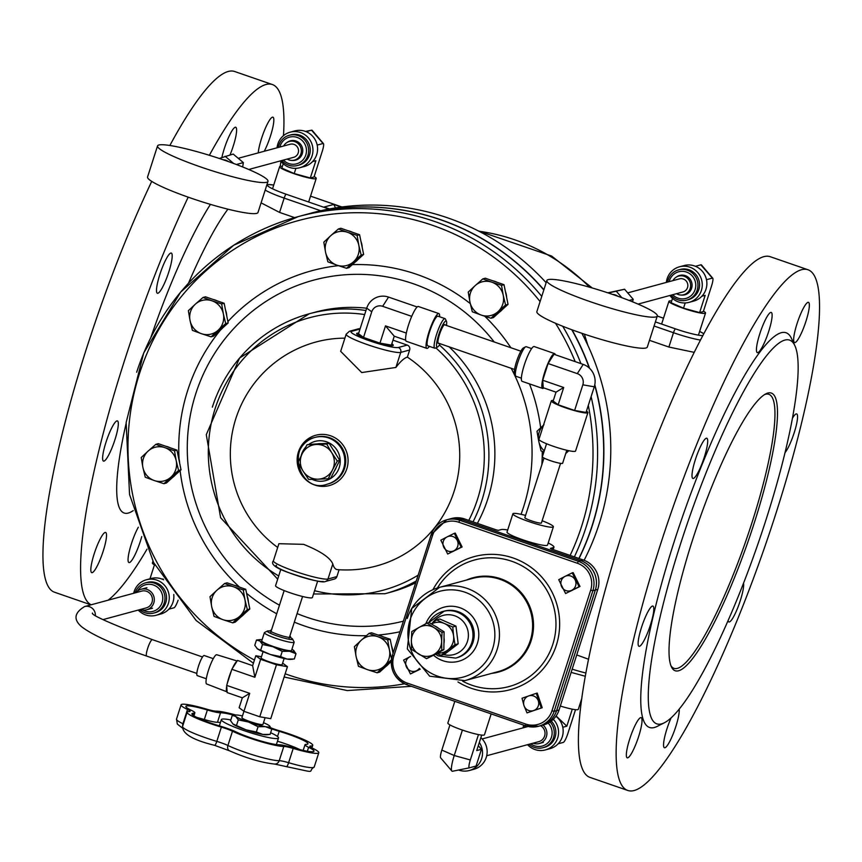 <?xml version="1.0" encoding="UTF-8"?>
<svg xmlns="http://www.w3.org/2000/svg" width="862" height="862" viewBox="0 0 862 862"><rect width="100%" height="100%" fill="white"/><g stroke="black" fill="none" stroke-linecap="round" stroke-linejoin="round"><path stroke-width="1.29" d="M317.647 581.15L312.389 597.528A19.33 2.327 -162.2 0 1 293.274 593.832A19.33 2.327 -162.2 0 1 275.571 585.707L280.829 569.329M294.632 217.623L279.579 212.418L261.089 202.861M341.32 207.063L333.734 204.434L335.577 207.893M333.734 204.434L324.004 207.074L325.039 207.43M694.158 352.342L668.88 347.041L649.474 340.328M576.732 654.958L588.595 659.258M578.898 558.468A241.662 235.897 -105.2 0 0 594.705 385.206M589.252 367.999A241.662 235.897 -105.2 0 0 571.765 329.726M543.814 289.966A241.662 235.897 -105.2 0 0 304.221 214.994L298.144 216.642A241.662 235.897 -105.2 0 0 136.681 372.233M327.506 484.099C299.254 495.057 285.117 443.596 314.867 437.443L315.804 437.196A24.168 23.586 74.8 0 1 344.897 454.349A24.168 23.586 74.8 0 1 328.444 483.851L327.506 484.099A24.168 23.586 -105.2 0 0 344.811 461.612A24.168 23.586 -105.2 0 0 328.519 437.928A24.168 23.586 -105.2 0 0 314.867 437.443A24.168 23.586 -105.2 0 0 298.726 453.003M449.145 346.847A144.999 141.54 74.8 0 1 487.881 498.742A144.999 141.54 74.8 0 1 477.376 523.363M415.7 582.787A144.999 141.54 74.8 0 1 391.003 592.086L385.023 593.713A144.999 141.54 -105.2 0 0 416.281 580.977M365.962 310.514A144.999 141.54 -105.2 0 0 309.221 313.79L315.201 312.173A144.999 141.54 74.8 0 1 366.706 308.219M349.401 331.277L346.168 334.219A28.996 3.48 17.8 0 0 370.186 345.576A28.996 3.48 17.8 0 0 400.733 352.407A3.868 3.771 -105.2 0 0 398.309 347.505A25.138 3.017 -162.2 0 1 369.679 340.856A25.138 3.017 -162.2 0 1 351.588 331.353A3.868 3.771 74.8 0 0 349.401 331.277L358.323 328.853A3.868 3.771 74.8 0 1 360.09 328.821M392.986 340.167L407.23 345.091A3.868 3.771 74.8 0 1 409.644 349.994L407.36 357.127A116.004 113.234 74.8 0 1 458.487 472.538A116.004 113.234 74.8 0 1 376.629 565.935A116.004 116.004 0 0 1 337.516 569.631A112.319 20.322 109.1 0 1 332.807 563.963L327.98 579.005A3.868 3.771 74.8 0 1 325.394 581.494C322.959 583.014 310.686 580.051 288.576 572.616C275.484 567.983 270.431 564.05 273.405 560.817A28.996 3.48 -162.2 0 0 297.433 572.174A28.996 3.48 -162.2 0 0 327.98 579.005L336.891 576.592A3.868 3.771 74.8 0 1 334.305 579.081L325.394 581.494M339.089 569.75L336.891 576.592M277.693 547.489A116.004 116.004 0 0 1 315.998 341.998A116.004 113.234 74.8 0 1 344.897 338.163M407.36 357.127A112.319 20.322 109.1 0 0 395.895 367.449L361.706 372.556L340.673 351.33L346.168 334.219M273.405 560.817L278.9 543.707L303.607 544.342C320.513 551.152 330.243 557.692 332.807 563.963M584.113 560.289A241.662 235.897 -105.2 0 0 581.872 333.303M546.152 282.693A241.662 235.897 -105.2 0 0 311.311 213.076L304.426 214.94A241.662 235.897 -105.2 0 0 304.329 214.972M587.906 345.457L584.371 334.144M807.877 269.72L770.143 256.671A275.495 49.845 109.1 0 0 632.999 500.757A275.495 49.845 109.1 0 0 590.071 777.416L627.805 790.465A275.495 49.845 109.1 0 0 634.227 790.508A275.495 49.845 109.1 0 0 770.369 530.421A275.495 49.845 109.1 0 0 807.877 269.72A275.495 49.845 109.1 0 0 670.733 513.806A275.495 49.845 109.1 0 0 627.805 790.465M108.127 600.189A275.495 49.845 109.1 0 0 147.025 549.159M280.204 166.334A275.495 49.845 109.1 0 0 280.904 161.28M283.479 135.646A275.495 49.845 109.1 0 0 272.37 84.541A275.495 49.845 109.1 0 0 209.369 155.279M188.185 197.161A275.495 49.845 109.1 0 0 91.135 604.79M258.223 152.897A21.27 3.847 -70.9 0 1 264.181 131.099A21.27 3.847 -70.9 0 1 272.446 117.167A21.27 3.847 -70.9 0 1 272.942 117.178A21.27 3.847 -70.9 0 1 272.209 129.99A21.27 3.847 -70.9 0 1 264.257 151.259M221.89 157.466A21.27 3.847 -70.9 0 1 235.218 127.253A21.27 3.847 -70.9 0 1 235.714 127.253A21.27 3.847 -70.9 0 1 230.014 154.923M170.795 253.062A21.27 3.847 -70.9 0 1 171.29 253.062A21.27 3.847 -70.9 0 1 167.982 274.418A21.27 3.847 -70.9 0 1 157.39 293.263A21.27 3.847 -70.9 0 1 160.289 273.135A21.27 3.847 -70.9 0 1 170.795 253.062M116.909 420.904A21.27 3.847 -70.9 0 1 117.404 420.904A21.27 3.847 -70.9 0 1 114.096 442.26A21.27 3.847 -70.9 0 1 103.505 461.095A21.27 3.847 -70.9 0 1 106.403 440.978A21.27 3.847 -70.9 0 1 116.909 420.904M105.132 532.457A21.27 3.847 -70.9 0 1 105.627 532.457A21.27 3.847 -70.9 0 1 102.309 553.813A21.27 3.847 -70.9 0 1 91.728 572.648A21.27 3.847 -70.9 0 1 94.615 552.531A21.27 3.847 -70.9 0 1 105.132 532.457M141.745 536.584A21.27 3.847 -70.9 0 1 128.944 562.574A21.27 3.847 -70.9 0 1 129.903 548.9A21.27 3.847 -70.9 0 1 138.319 527.232M298.403 452.011A26.054 25.429 -105.2 0 0 314.716 485.015A26.054 25.429 -105.2 0 0 346.836 468.756A26.054 25.429 -105.2 0 0 330.523 435.763A26.054 25.429 -105.2 0 0 298.403 452.011M764.605 394.548A144.999 26.237 -70.9 0 1 768.818 394.3A144.999 26.237 -70.9 0 1 746.223 539.914A144.999 26.237 -70.9 0 1 674.052 668.373A144.999 26.237 -70.9 0 1 670.884 665.572M692.434 540.302A146.928 26.582 109.1 0 0 671.412 666.854A146.928 26.582 109.1 0 0 748.356 540.646A146.928 26.582 109.1 0 0 765.812 393.869A146.928 26.582 109.1 0 0 692.434 540.302M784.84 340.081A203.001 36.721 109.1 0 0 678.771 549.471A203.001 36.721 109.1 0 0 664.408 722.744A203.001 36.721 109.1 0 0 757.946 543.965A203.001 36.721 109.1 0 0 794.829 345.587A203.001 36.721 109.1 0 0 784.84 340.081M357.083 333.249A19.223 2.306 -162.2 0 1 358.689 333.174A19.223 2.306 -162.2 0 0 356.642 333.551A19.223 2.306 -162.2 0 1 357.083 333.249M391.811 343.809A19.223 2.306 -162.2 0 1 393.244 345.306A19.223 2.306 -162.2 0 1 374.248 341.621A19.223 2.306 -162.2 0 1 356.652 333.551A19.223 2.306 -162.2 0 0 372.567 341.083A19.223 2.306 -162.2 0 0 392.813 345.608A19.223 2.306 -162.2 0 0 393.255 345.306A19.223 2.306 -162.2 0 0 391.811 343.809M807.953 302.357A21.27 3.847 -70.9 0 1 808.448 302.357A21.27 3.847 -70.9 0 1 805.14 323.713A21.27 3.847 -70.9 0 1 794.548 342.559A21.27 3.847 -70.9 0 1 797.447 322.431A21.27 3.847 -70.9 0 1 807.953 302.357M770.736 312.432A21.27 3.847 -70.9 0 1 771.231 312.432A21.27 3.847 -70.9 0 1 767.913 333.788A21.27 3.847 -70.9 0 1 757.332 352.633A21.27 3.847 -70.9 0 1 760.219 332.506A21.27 3.847 -70.9 0 1 770.736 312.432M706.312 438.241A21.27 3.847 -70.9 0 1 706.808 438.241A21.27 3.847 -70.9 0 1 703.489 459.597A21.27 3.847 -70.9 0 1 692.908 478.442A21.27 3.847 -70.9 0 1 695.796 458.315A21.27 3.847 -70.9 0 1 706.312 438.241M652.426 606.083A21.27 3.847 -70.9 0 1 652.922 606.083A21.27 3.847 -70.9 0 1 649.603 627.439A21.27 3.847 -70.9 0 1 639.011 646.284A21.27 3.847 -70.9 0 1 641.91 626.157A21.27 3.847 -70.9 0 1 652.426 606.083M640.638 717.637A21.27 3.847 -70.9 0 1 641.134 717.637A21.27 3.847 -70.9 0 1 637.815 738.993A21.27 3.847 -70.9 0 1 627.234 757.838A21.27 3.847 -70.9 0 1 630.133 737.71A21.27 3.847 -70.9 0 1 640.638 717.637M679.181 709.211A21.27 3.847 -70.9 0 1 673.772 732.398A21.27 3.847 -70.9 0 1 664.451 747.753A21.27 3.847 -70.9 0 1 671.089 717.927M743.561 583.143A21.27 3.847 -70.9 0 1 738.325 606.255A21.27 3.847 -70.9 0 1 728.875 621.944A21.27 3.847 -70.9 0 1 728.099 620.618M792.361 418.372A21.27 3.847 -70.9 0 1 796.165 413.911A21.27 3.847 -70.9 0 1 796.66 413.911A21.27 3.847 -70.9 0 1 794.775 430.871A21.27 3.847 -70.9 0 1 784.959 452.744M794.829 345.587L791.478 338.4A208.798 37.777 109.1 0 0 781.209 332.732A208.798 37.777 109.1 0 0 672.112 548.113A208.798 37.777 109.1 0 0 657.329 726.332L664.408 722.744M272.37 84.541L234.626 71.492A275.495 49.845 109.1 0 0 169.857 145.495M151.734 181.386A275.495 49.845 109.1 0 0 59.575 444.577A275.495 49.845 109.1 0 0 54.554 592.237L90.984 604.833M579.048 558.522A241.662 235.897 -105.2 0 0 594.791 384.754M589.586 368.311A241.662 235.897 -105.2 0 0 572.066 329.834M543.879 289.751A241.662 235.897 -105.2 0 0 304.426 214.94M548.189 542.995A28.037 3.373 -162.2 0 1 553.964 547.154A28.037 3.373 -162.2 0 1 553.329 547.585L550.387 548.404L551.82 549.105L583.262 559.977A23.199 22.649 74.8 0 1 597.786 589.371L559.061 709.976A23.199 22.649 74.8 0 1 543.566 724.92L541.131 725.578A23.199 22.649 74.8 0 1 541.11 725.578A23.199 22.649 74.8 0 0 556.636 710.633L559.061 709.976M525.734 724.058L407.133 683.049L406.907 684.762L525.508 725.782L538.664 726.246A23.199 22.649 -105.2 0 0 554.158 711.312L551.96 710.794A21.27 20.763 74.8 0 1 525.734 724.058L525.551 725.782A23.199 22.649 -105.2 0 0 538.664 726.246L541.088 725.588A23.199 22.649 -105.2 0 0 556.593 710.654L595.319 590.039A23.199 22.649 -105.2 0 0 580.794 560.656L462.194 519.635A23.199 22.649 -105.2 0 0 449.08 519.172A23.199 22.649 74.8 0 1 449.124 519.161L451.559 518.504A23.199 22.649 74.8 0 1 464.661 518.967L496.113 529.839L498.311 530.356L501.21 529.57A28.037 3.373 -162.2 0 1 507.696 529.99M449.124 519.161A23.199 22.649 74.8 0 1 462.226 519.624L580.837 560.645A23.199 22.649 74.8 0 1 595.362 590.028L556.636 710.633M438.887 343.302A10.021 1.81 -70.9 0 1 438.327 343.475A10.021 1.81 -70.9 0 1 439.501 334.575A10.021 1.81 -70.9 0 1 444.878 324.543A10.021 1.81 -70.9 0 1 445.212 325.028M446.473 321.332L445.406 319.048A15.656 2.834 109.1 0 0 445.007 318.628A15.656 2.834 109.1 0 0 437.206 332.495A15.656 2.834 109.1 0 0 434.771 348.216A15.656 2.834 109.1 0 0 435.138 348.216A15.656 2.834 109.1 0 0 435.353 348.129L437.594 346.987A13.814 2.5 -70.9 0 1 437.411 347.063A13.814 2.5 -70.9 0 1 439.383 332.786A13.814 2.5 -70.9 0 1 446.473 321.332A13.814 2.5 -70.9 0 1 446.441 325.459M440.126 343.733A13.814 2.5 -70.9 0 1 437.594 346.987M434.771 348.216L427.724 345.77A15.656 2.834 -70.9 0 1 430.16 330.049A15.656 2.834 -70.9 0 1 437.95 316.182L445.007 318.628M429.384 346.341A18.414 3.329 -70.9 0 1 426.819 348.377L406.368 341.309A18.414 3.329 -70.9 0 1 409.234 322.819A18.414 3.329 -70.9 0 1 418.404 306.506L438.855 313.574A18.414 3.329 -70.9 0 1 439.609 316.763M426.819 348.377A18.414 3.329 -70.9 0 1 429.685 329.887A18.414 3.329 -70.9 0 1 438.855 313.574M405.7 340.178L394.246 336.212L391.391 345.112L379.959 343.141L363.516 337.451L358.506 333.745L366.727 308.122A17.693 17.272 74.8 0 1 388.546 297.088L417.176 306.98M363.516 337.451L371.737 311.828A8.846 8.631 74.8 0 1 382.653 306.312L388.546 297.088M394.246 336.212L385.497 325.879L406.336 333.088M411.724 316.365L382.653 306.312M379.959 343.141L385.497 325.879M525.163 725.664A15.656 15.279 -105.2 0 0 524.441 727.496M528.988 744.294A15.656 15.279 -105.2 0 0 543.06 747.688A15.656 15.279 -105.2 0 0 550.075 721.957M548.178 723.089A13.814 13.48 74.8 0 1 530.755 743.82M526.208 727.022A13.814 13.48 74.8 0 1 526.617 726.127M551.26 721.106A15.656 15.279 74.8 0 1 544.655 747.257L543.06 747.688M555.915 716.279A18.414 17.973 74.8 0 1 549.988 748.669L545.377 749.918A18.414 17.973 74.8 0 1 527.544 744.682M522.997 727.894A18.414 17.973 74.8 0 1 523.816 725.19M553.307 719.328A18.414 17.973 74.8 0 1 545.377 749.918M575.514 709.685L567.853 733.54A8.846 1.605 -70.9 0 1 563.317 742.397L558.156 743.798M556.13 715.977L566.83 726.181L562.778 727.28M572.293 709.178L566.83 726.181M560.332 706.021A19.223 2.306 17.8 0 0 578.283 709.372L581.872 698.209M139.676 609.671A15.656 15.279 -105.2 0 0 164.965 598.497A15.656 15.279 -105.2 0 0 135.129 592.873M137.597 591.009A13.814 13.48 74.8 0 1 153.468 585.007A13.814 13.48 74.8 0 1 161.668 603.712A13.814 13.48 74.8 0 1 142.747 610.048M145.581 582.841L147.165 582.421A15.656 15.279 74.8 0 1 166.56 598.066A15.656 15.279 74.8 0 1 155.343 612.634L153.759 613.065M133.696 593.271A18.414 17.973 74.8 0 1 146.443 579.749L151.055 578.499A18.414 17.973 74.8 0 1 163.629 579.781M173.768 594.478A18.414 17.973 74.8 0 1 160.677 614.046L156.065 615.296A18.414 17.973 74.8 0 1 138.243 610.059M146.443 579.749A18.414 17.973 74.8 0 1 168.607 592.83A18.414 17.973 74.8 0 1 156.065 615.296M178.132 600.167A8.846 1.605 -70.9 0 1 174.016 607.775L168.855 609.175M162.422 579.232L163.155 579.038M162.207 579.145L163.112 578.973M154.449 564.869L149.988 578.79M152.93 561.27L152.38 562.994A19.223 2.306 17.8 0 0 155.009 565.17M676.422 277.025A10.021 9.784 74.8 0 1 691.723 282.564A10.021 9.784 74.8 0 1 681.303 295.052M671.142 295.149A15.656 15.279 -105.2 0 0 697.412 281.023A15.656 15.279 -105.2 0 0 667.597 282.079M669.171 281.658A13.814 13.48 74.8 0 1 685.829 271.853A13.814 13.48 74.8 0 1 695.214 289.233A13.814 13.48 74.8 0 1 672.705 294.718M678.577 269.903L680.172 269.472A15.656 15.279 74.8 0 1 699.007 280.592A15.656 15.279 74.8 0 1 688.35 299.685L686.755 300.116M666.348 282.424A18.414 17.973 74.8 0 1 679.45 266.811L684.051 265.561A18.414 17.973 74.8 0 1 705.989 289.255A18.414 17.973 74.8 0 1 693.684 301.107L689.072 302.357A18.414 17.973 74.8 0 1 669.893 295.483M679.45 266.811A18.414 17.973 74.8 0 1 701.377 290.505A18.414 17.973 74.8 0 1 689.072 302.357M701.528 265.033A17.693 3.2 109.1 0 0 700.881 264.806A17.693 3.2 109.1 0 0 700.828 264.828L712.378 278.114A8.846 1.605 109.1 0 1 712.734 278.21L701.528 265.033M701.851 296.226L705.159 295.332L699.621 312.594L703.327 311.591L711.549 285.968A8.846 1.605 109.1 0 0 712.734 278.21M695.418 266.293L700.881 264.806M706.474 279.708L712.378 278.114M699.621 312.594L683.523 308.176L671.132 302.745L672.532 298.392M683.523 308.176L685.204 302.95M703.457 311.171A19.223 2.306 -162.2 0 1 705.536 313.046A19.223 2.306 -162.2 0 1 683.2 308.262A19.223 2.306 -162.2 0 1 668.934 301.291A19.223 2.306 -162.2 0 1 671.703 300.978M287.121 142.402A10.021 9.784 74.8 0 1 302.422 147.941A10.021 9.784 74.8 0 1 292.002 160.429M281.831 160.526A15.656 15.279 -105.2 0 0 308.111 146.4A15.656 15.279 -105.2 0 0 278.297 147.456M279.87 147.036A13.814 13.48 74.8 0 1 296.528 137.23A13.814 13.48 74.8 0 1 305.913 154.61A13.814 13.48 74.8 0 1 283.404 160.095M289.276 135.28L290.86 134.849A15.656 15.279 74.8 0 1 309.706 145.969A15.656 15.279 74.8 0 1 299.049 165.062L297.455 165.493M277.047 147.801A18.414 17.973 74.8 0 1 290.138 132.188L294.75 130.938A18.414 17.973 74.8 0 1 316.688 154.632A18.414 17.973 74.8 0 1 304.383 166.485L299.771 167.734A18.414 17.973 74.8 0 1 280.592 160.86M290.138 132.188A18.414 17.973 74.8 0 1 312.076 155.882A18.414 17.973 74.8 0 1 299.771 167.734M312.227 130.41A17.693 3.2 109.1 0 0 311.581 130.194A17.693 3.2 109.1 0 0 311.527 130.205L323.078 143.491A8.846 1.605 109.1 0 1 323.433 143.598L312.227 130.41M312.55 161.614L315.858 160.709L310.32 177.971L314.027 176.969L322.248 151.346A8.846 1.605 109.1 0 0 323.433 143.598M306.118 131.671L311.527 130.205L305.504 131.423M317.173 145.085L323.078 143.491M310.32 177.971L294.222 173.553L281.831 168.122L283.232 163.769M294.222 173.553L295.892 168.327M314.156 176.548A19.223 2.306 -162.2 0 1 316.225 178.423A19.223 2.306 -162.2 0 1 293.899 173.639A19.223 2.306 -162.2 0 1 279.622 166.668A19.223 2.306 -162.2 0 1 282.402 166.355M255.82 655.745L252.641 665.658L254.872 677.273L260.636 659.311L255.82 655.745L261.477 656.725M282.628 663.115L287.445 666.682L276.454 664.785L260.636 659.311M284.115 658.482L282.154 664.591A11.044 1.325 -162.2 0 1 269.321 661.844A11.044 1.325 -162.2 0 1 261.111 657.835L263.082 651.726M226.674 685.387L249.711 693.35L242.319 697.821L227.18 692.585L226.674 685.387L231.835 669.3L237.503 660.432L252.641 665.658M231.835 669.3L254.872 677.273M227.18 683.814A16.249 2.942 -70.9 0 1 231.328 670.873M232.384 668.438A16.249 2.942 -70.9 0 1 236.953 661.294M227.126 691.884A16.249 2.942 -70.9 0 1 227.018 691.852A16.249 2.942 -70.9 0 1 226.728 686.087M227.018 691.852L206.643 683.986A15.473 2.801 -70.9 0 1 208.776 669.311A15.473 2.801 -70.9 0 1 216.405 654.754A15.473 2.801 -70.9 0 1 216.75 654.743L237.136 660.992M287.445 666.682L270.754 718.671L259.764 716.775L243.946 711.301L249.711 693.35M259.764 716.775L276.454 664.785M265.108 717.69L262.964 724.382A11.044 1.325 -162.2 0 1 250.12 721.623A11.044 1.325 -162.2 0 1 241.92 717.626L243.946 711.301L239.13 707.734L242.319 697.821M242.459 715.934A18.414 2.209 17.8 0 0 239.55 715.352A18.414 2.209 17.8 0 0 235.682 715.018A18.414 2.209 17.8 0 0 235.682 716.397L232.277 715.417L230.574 720.707L233.182 724.199A18.414 2.209 -162.2 0 1 232.826 723.908A18.414 2.209 -162.2 0 1 232.805 723.886L246.079 729.845A18.414 2.209 -162.2 0 1 233.182 724.199M246.079 729.845L256.359 732L262.824 734.446A18.414 2.209 -162.2 0 1 246.079 729.845M268.772 734.553L266.692 734.78A18.414 2.209 -162.2 0 1 262.824 734.446L270.108 734.381L271.799 729.09L265.334 726.644A18.414 2.209 17.8 0 0 269.547 725.89A18.414 2.209 17.8 0 0 269.192 725.599A18.414 2.209 17.8 0 0 263.503 722.69M232.277 715.417L235.682 715.018M269.192 725.599L271.799 729.09M265.334 726.644L258.061 726.72L248.579 722.044A18.414 2.209 17.8 0 0 265.334 726.644M248.579 722.044L238.289 719.878L235.682 716.397A18.414 2.209 17.8 0 0 248.579 722.044M256.359 732L258.061 726.72M236.597 725.168L238.289 719.878M290.128 637.427A13.275 1.595 -162.2 0 1 292.584 639.065A13.275 1.595 -162.2 0 1 292.315 639.485A13.275 1.595 -162.2 0 1 277.586 636.102A13.275 1.595 -162.2 0 1 267.489 631.006A13.275 1.595 -162.2 0 1 270.452 631.113M267.489 631.006L264.537 632.503A15.656 1.886 17.8 0 0 264.354 632.686A15.656 1.886 17.8 0 0 277.327 638.817A15.656 1.886 17.8 0 0 293.802 642.502A15.656 1.886 17.8 0 0 294.157 642.255A15.656 1.886 17.8 0 0 294.125 642.007L292.584 639.065M294.157 642.255L291.55 650.401A15.656 1.886 -162.2 0 1 291.194 650.648A15.656 1.886 -162.2 0 1 274.709 646.963A15.656 1.886 -162.2 0 1 261.736 640.832L264.354 632.686M293.392 650.217L296 653.708L289.535 651.263A18.414 2.209 17.8 0 0 293.748 650.508A18.414 2.209 17.8 0 0 293.392 650.217A18.414 2.209 17.8 0 0 291.906 649.291M282.262 651.338L272.78 646.662A18.414 2.209 17.8 0 0 289.535 651.263L282.262 651.338L280.559 656.618L287.035 659.064L294.308 658.999L296 653.708M272.78 646.662L262.501 644.507L259.893 641.016A18.414 2.209 17.8 0 0 272.78 646.662M259.893 641.016L256.477 640.035L259.882 639.636A18.414 2.209 17.8 0 0 259.893 641.016M262.091 639.723A18.414 2.209 17.8 0 0 259.882 639.636M292.983 659.171L290.893 659.398A18.414 2.209 -162.2 0 1 287.035 659.064A18.414 2.209 -162.2 0 1 270.28 654.463A18.414 2.209 -162.2 0 1 257.382 648.817A18.414 2.209 -162.2 0 1 257.027 648.526A18.414 2.209 -162.2 0 1 257.016 648.504M256.477 640.035L254.775 645.326L257.382 648.817L270.28 654.463L280.559 656.618M262.501 644.507L260.798 649.786M271.552 629.863L270.269 630.51A10.764 1.293 17.8 0 0 278.448 634.637A10.764 1.293 17.8 0 0 290.408 637.384A10.764 1.293 17.8 0 0 290.623 637.04L289.955 635.768M140.431 609.466A10.635 10.376 -105.2 0 0 153.932 596.795A10.635 10.376 -105.2 0 0 135.884 592.679M102.998 619.606L146.195 607.915A8.695 8.491 -105.2 0 0 150.063 593.584A8.695 8.491 -105.2 0 0 141.637 591.116L84.605 606.557A8.695 8.491 -105.2 0 1 95.38 615.296M197.495 675.625A10.635 1.929 -70.9 0 1 197.247 675.625A10.635 1.929 -70.9 0 1 198.896 664.947A10.635 1.929 -70.9 0 1 204.197 655.519L213.27 658.654M223.258 159.793A9.665 9.439 74.8 0 1 228.441 161.593M267.985 181.386L258.007 212.451A58.002 6.971 -162.2 0 1 200.652 201.352A58.002 6.971 -162.2 0 1 147.564 176.99L157.53 145.926A58.002 6.971 -162.2 0 1 158.845 145.01A58.002 6.971 -162.2 0 1 219.929 158.673A58.002 6.971 -162.2 0 1 267.985 181.386A58.002 6.971 -162.2 0 1 210.63 170.288A58.002 6.971 -162.2 0 1 157.53 145.926M283.641 146.012A9.665 9.439 74.8 0 1 301.021 148.318A9.665 9.439 74.8 0 1 287.175 159.071M238.235 158.306L290.149 144.245A6.767 6.605 74.8 0 1 298.295 149.051A6.767 6.605 74.8 0 1 293.683 157.315L248.752 169.48M289.384 141.454L292.433 140.625A9.665 9.439 74.8 0 1 292.994 140.495M298.036 159.114A9.665 9.439 74.8 0 1 297.476 159.287L294.438 160.116M242.675 166.959L243.353 162.606L233.182 154.061L219.282 158.457M233.71 163.511L225.068 156.259M243.353 162.606L236.36 164.502M612.559 294.416A9.665 9.439 74.8 0 1 617.742 296.216M663.503 318.186L657.275 316.031L647.308 347.074A58.002 6.971 -162.2 0 1 589.953 335.975A58.002 6.971 -162.2 0 1 536.864 311.613L546.842 280.549A58.002 6.971 -162.2 0 1 548.146 279.633A58.002 6.971 -162.2 0 1 609.24 293.295A58.002 6.971 -162.2 0 1 657.286 316.009A58.002 6.971 -162.2 0 1 599.93 304.911A58.002 6.971 -162.2 0 1 546.842 280.549M672.942 280.635A9.665 9.439 74.8 0 1 690.322 282.941A9.665 9.439 74.8 0 1 676.487 293.694M627.708 292.886L679.45 278.868A6.767 6.605 74.8 0 1 687.596 283.673A6.767 6.605 74.8 0 1 682.984 291.938L638.052 304.103M678.696 276.077L681.734 275.247A9.665 9.439 74.8 0 1 682.295 275.118M687.348 293.737A9.665 9.439 74.8 0 1 686.788 293.91L683.749 294.739M632.46 301.775L633.258 299.34L629.141 300.461M633.258 299.34L624.562 289.233L607.807 292.821M624.562 289.233L608.389 293.015M621.858 297.702L616.459 291.421M196.892 717.464A26.388 3.168 -162.2 0 1 204.316 719.511A17.596 2.112 17.8 0 0 217.472 722.291A26.388 3.168 -162.2 0 1 220.435 722.507M271.681 728.853A17.596 2.112 17.8 0 0 279.191 731.31A26.388 3.168 -162.2 0 1 307.95 743.82A26.388 3.168 -162.2 0 1 306.193 744.369A17.596 2.112 17.8 0 0 305.008 744.725A17.596 2.112 17.8 0 0 308.607 747.322A26.388 3.168 -162.2 0 1 314.005 751.222A26.388 3.168 -162.2 0 1 292.509 747.591A17.596 2.112 17.8 0 0 279.353 744.811A26.388 3.168 -162.2 0 1 236.253 732.021A17.596 2.112 17.8 0 0 220.672 726.278A26.388 3.168 -162.2 0 1 191.924 713.779A26.388 3.168 -162.2 0 1 193.681 713.23A17.596 2.112 17.8 0 0 194.855 712.863A17.596 2.112 17.8 0 0 191.267 710.266A26.388 3.168 -162.2 0 1 185.869 706.377A26.388 3.168 -162.2 0 1 207.365 710.008A17.596 2.112 17.8 0 0 220.521 712.788A26.388 3.168 -162.2 0 1 233.958 715.201M277.478 741.212A26.388 3.168 -162.2 0 1 299.922 749.628M230.822 719.942A30.019 3.61 17.8 0 0 221.362 719.619A30.019 3.61 17.8 0 0 231.264 725.761A30.019 3.61 17.8 0 0 261.348 735.868A30.019 3.61 17.8 0 0 278.512 737.969A30.019 3.61 17.8 0 0 270.636 732.722M271.218 728.002A12.564 1.508 17.8 0 0 278.501 730.47A31.42 3.771 -162.2 0 1 312.734 745.361A31.42 3.771 -162.2 0 1 310.643 746.007A12.564 1.508 17.8 0 0 309.803 746.266A12.564 1.508 17.8 0 0 312.367 748.119A31.42 3.771 -162.2 0 1 318.789 752.752A31.42 3.771 -162.2 0 1 293.199 748.431A12.564 1.508 17.8 0 0 283.803 746.449A31.42 3.771 -162.2 0 1 232.492 731.224A12.564 1.508 17.8 0 0 221.372 727.129A31.42 3.771 -162.2 0 1 187.129 712.238A31.42 3.771 -162.2 0 1 189.231 711.592A12.564 1.508 17.8 0 0 190.071 711.333A12.564 1.508 17.8 0 0 187.507 709.48A31.42 3.771 -162.2 0 1 181.085 704.836A31.42 3.771 -162.2 0 1 206.675 709.157A12.564 1.508 17.8 0 0 216.071 711.15A31.42 3.771 -162.2 0 1 235.735 715.007M458.595 770.014A18.414 17.973 -105.2 0 0 479.326 742.451M478.475 734.575L470.329 759.95A8.846 1.605 109.1 0 0 469.467 767.816A8.846 1.605 109.1 0 0 469.499 767.805L476.083 766.016L481.449 749.293L478.291 745.673M469.337 770.509L473.949 769.26A18.414 17.973 -105.2 0 0 480.867 737.678M462.398 730.082L454.231 755.521A17.693 3.2 109.1 0 0 451.871 771.037A17.693 3.2 109.1 0 0 452.518 771.253A17.693 3.2 109.1 0 0 452.572 771.242L469.434 767.816M449.942 724.888L441.84 750.091A8.846 1.605 109.1 0 0 440.665 757.849L451.871 771.037M481.449 749.293L476.718 750.576L481.696 735.092M454.824 701.334L447.863 723.024A19.223 2.306 17.8 0 0 465.458 731.095A19.223 2.306 17.8 0 0 484.466 734.769L491.168 713.908M533.018 743.206A10.635 10.376 -105.2 0 0 543.028 725.061M486.707 755.748L538.782 741.643A8.695 8.491 -105.2 0 0 540.646 725.707M521.391 378.159L515.993 376.295A15.656 2.834 -70.9 0 1 515.595 375.875A15.656 2.834 -70.9 0 1 518.439 360.585A15.656 2.834 -70.9 0 1 525.648 346.793A15.656 2.834 -70.9 0 1 526.229 346.707L531.628 348.582M525.648 346.793L523.406 347.936A13.814 2.5 109.1 0 0 517.038 360.1A13.814 2.5 109.1 0 0 514.528 373.591L515.595 375.875M555.3 354.745A18.414 3.329 109.1 0 0 554.632 353.614A18.414 3.329 109.1 0 0 544.752 372.061A18.414 3.329 109.1 0 0 542.597 388.417A18.414 3.329 109.1 0 0 543.825 387.943M563.705 387.501L558.167 404.763L574.609 410.452L586.041 412.424L594.274 386.801A17.693 17.272 -105.2 0 0 583.197 364.4L553.986 354.293L548.092 363.527L542.715 380.25L543.243 387.738L556.012 392.156L563.705 387.501L542.715 380.25M554.632 353.614L534.181 346.546A18.414 3.329 109.1 0 0 524.301 364.992A18.414 3.329 109.1 0 0 522.146 381.349L542.597 388.417M574.609 410.452L582.841 384.829A8.846 8.631 -105.2 0 0 577.303 373.623L548.092 363.527M558.167 404.763L553.156 401.056L556.012 392.156M586.462 411.12A19.223 2.306 -162.2 0 1 587.906 412.618A19.223 2.306 -162.2 0 1 568.898 408.933A19.223 2.306 -162.2 0 1 551.303 400.862A19.223 2.306 -162.2 0 1 551.734 400.561A19.223 2.306 -162.2 0 1 553.339 400.485M587.906 412.618L575.557 451.052A19.223 2.306 -162.2 0 1 556.55 447.367A19.223 2.306 -162.2 0 1 538.955 439.297L551.303 400.862M419.126 627.385L427.035 623.054L434.243 627.784A15.462 15.096 -105.2 0 0 411.379 640.552L411.788 631.555L419.126 627.385M442.034 632.363L441.624 641.35A15.462 15.096 -105.2 0 0 434.243 627.784L442.034 632.363L444.092 631.803L443.855 649.625L436.237 653.881L426.55 658.697L411.551 649.388L411.379 640.552A15.462 15.096 -105.2 0 0 433.877 654.517A15.462 15.096 -105.2 0 0 441.624 641.35L441.797 650.185L426.55 658.697M444.092 631.803L429.093 622.493L427.035 623.054M443.855 649.625L441.797 650.185M437.616 653.116A15.462 15.096 74.8 0 1 435.278 654.42M434.728 625.995A15.462 15.096 74.8 0 1 438.758 628.495M444.016 637.891A15.462 15.096 74.8 0 1 443.941 643.397M331.665 452.625L337.29 461.041L332.452 469.984A17.402 16.981 -105.2 0 0 316.548 444.458L326.687 444.027L331.665 452.625M328.26 478.744L318.121 479.175A17.402 16.981 -105.2 0 0 332.452 469.984L328.26 478.744L330.739 478.076L339.757 460.373L337.29 461.041M308.639 479.434L303.015 471.008A17.402 16.981 -105.2 0 0 318.121 479.175L308.639 479.434M302.228 453.649L307.066 444.706L316.548 444.458A17.402 16.981 -105.2 0 0 303.015 471.008L298.036 462.409L302.228 453.649M326.687 444.027L329.155 443.359L319.349 443.693L307.066 444.706M329.155 443.359L339.757 460.373M318.207 443.736A17.402 16.981 74.8 0 1 320.966 443.639M332.958 449.458A17.402 16.981 74.8 0 1 336.04 454.403M336.471 466.816A17.402 16.981 74.8 0 1 334.176 471.331M431.302 623.862L436.657 619.886L444.415 623.506A15.462 15.096 -105.2 0 0 431.474 623.969M452.765 626.965L453.584 635.897A15.462 15.096 -105.2 0 0 444.415 623.506L452.765 626.965L455.955 626.103L439.846 619.024L436.657 619.886M437.67 653.084A15.462 15.096 -105.2 0 0 447.755 650.067L441.107 655.314L436.862 653.601M454.996 644.679L447.755 650.067A15.462 15.096 -105.2 0 0 453.584 635.897L454.996 644.679L458.185 643.806L455.955 626.103M441.107 655.314L444.296 654.452L458.185 643.806M420.214 669.214L410.431 673.944L403.588 660.087L410.538 656.456M419.988 668.998L410.431 673.944M572.228 572.853L573.144 572.605L579.997 586.462L565.591 593.53L558.738 579.684L564.987 576.398L572.228 572.853L579.07 586.71L565.591 593.53M579.997 586.462L579.07 586.71M454.328 533.352L455.255 533.104L462.097 546.961L447.69 554.029L440.838 540.172L447.087 536.897L454.328 533.352L461.17 547.208L447.69 554.029M462.097 546.961L461.17 547.208M536.293 693.328L537.22 693.08L542.209 707.724L527.005 712.885L524.021 705.698L522.016 698.242L536.293 693.328L541.282 707.971L527.005 712.885M542.209 707.724L541.282 707.971M566.797 450.255L562.627 463.25A10.635 1.282 -162.2 0 1 562.336 463.433A10.635 1.282 -162.2 0 1 551.077 460.879A10.635 1.282 -162.2 0 1 542.37 456.752L546.551 443.758M560.559 463.357L541.422 522.965A8.695 1.045 -162.2 0 1 541.185 523.115A8.695 1.045 -162.2 0 1 531.973 521.025A8.695 1.045 -162.2 0 1 524.85 517.642L543.987 458.034M525.572 515.422A21.27 2.554 17.8 0 0 512.89 513.806A21.27 2.554 17.8 0 0 532.36 522.738A21.27 2.554 17.8 0 0 553.382 526.811A21.27 2.554 17.8 0 0 542.133 520.745M512.89 513.806L507.018 532.08A21.27 2.554 17.8 0 0 526.488 541.013A21.27 2.554 17.8 0 0 547.521 545.086L553.382 526.811M218.075 330.308L211.093 336.827L201.428 333.691A17.402 16.981 -105.2 0 0 223.355 313.865L225.715 323.606L218.075 330.308M192.42 330.372L190.06 320.621A17.402 16.981 -105.2 0 0 201.428 333.691L192.42 330.372M188.358 310.697L195.34 304.178A17.402 16.981 -105.2 0 0 190.06 320.621L188.358 310.697M211.987 300.795L221.653 303.93L223.355 313.865A17.402 16.981 -105.2 0 0 195.34 304.178L202.979 297.476L211.987 300.795M202.979 297.476L205.447 296.808L224.131 303.262L221.653 303.93M224.131 303.262L228.182 322.938L225.715 323.606M228.182 322.938L213.56 336.158L211.093 336.827M212.925 299.394A17.402 16.981 74.8 0 1 217.052 300.816M225.553 310.169A17.402 16.981 74.8 0 1 226.749 316.009M222.493 328.088A17.402 16.981 74.8 0 1 219.594 330.706M384.118 666.261L377.136 672.78L367.471 669.645A17.402 16.981 -105.2 0 0 389.398 649.819L391.747 659.57L384.118 666.261M358.452 666.326L356.103 656.575A17.402 16.981 -105.2 0 0 367.471 669.645L358.452 666.326M354.401 646.651L361.383 640.132A17.402 16.981 -105.2 0 0 356.103 656.575L354.401 646.651M378.03 636.749L387.695 639.895L389.398 649.819A17.402 16.981 -105.2 0 0 361.383 640.132L369.022 633.43L378.03 636.749M369.022 633.43L371.49 632.762L390.163 639.227L387.695 639.895M390.163 639.227L393.061 653.299M391.294 661.553L379.603 672.112L377.136 672.78M378.957 635.348A17.402 16.981 74.8 0 1 383.094 636.781M391.585 646.123A17.402 16.981 74.8 0 1 392.792 651.963M388.536 664.042A17.402 16.981 74.8 0 1 385.626 666.671M239.701 616.33L232.718 622.849L223.053 619.703A17.402 16.981 -105.2 0 0 244.98 599.877L247.34 609.628L239.701 616.33M214.045 616.384L211.686 606.643A17.402 16.981 -105.2 0 0 223.053 619.703L214.045 616.384M209.983 596.709L216.965 590.19A17.402 16.981 -105.2 0 0 211.686 606.643L209.983 596.709M233.613 586.806L243.278 589.953L244.98 599.877A17.402 16.981 -105.2 0 0 216.965 590.19L224.605 583.499L233.613 586.806M224.605 583.499L227.072 582.831L236.414 586.052L245.745 589.285L243.278 589.953M245.745 589.285L249.808 608.96L247.34 609.628M249.808 608.96L235.186 622.181L232.718 622.849M234.539 585.406A17.402 16.981 74.8 0 1 238.677 586.839M247.168 596.181A17.402 16.981 74.8 0 1 248.375 602.032M244.118 614.1A17.402 16.981 74.8 0 1 241.209 616.729M170.924 477.171L163.942 483.69L154.276 480.543A17.402 16.981 -105.2 0 0 176.204 460.717L178.563 470.469L170.924 477.171M145.269 477.236L142.909 467.484A17.402 16.981 -105.2 0 0 154.276 480.543L145.269 477.236M141.206 457.55L148.189 451.031A17.402 16.981 -105.2 0 0 142.909 467.484L141.206 457.55M164.836 447.658L174.501 450.794L176.204 460.717A17.402 16.981 -105.2 0 0 148.189 451.031L155.828 444.339L164.836 447.658M155.828 444.339L158.296 443.671L167.637 446.893L176.969 450.126L174.501 450.794M176.969 450.126L181.031 469.801L178.563 470.469M181.031 469.801L166.409 483.022L163.942 483.69M165.773 446.247A17.402 16.981 74.8 0 1 169.9 447.68M178.402 457.022A17.402 16.981 74.8 0 1 179.598 462.872M175.342 474.94A17.402 16.981 74.8 0 1 172.443 477.57M353.539 261.779L346.556 268.297L336.891 265.151A17.402 16.981 -105.2 0 0 358.818 245.325L361.167 255.077L353.539 261.779M327.872 261.832L325.524 252.092A17.402 16.981 -105.2 0 0 336.891 265.151L327.872 261.832M323.821 242.157L330.803 235.638A17.402 16.981 -105.2 0 0 325.524 252.092L323.821 242.157M347.451 232.266L357.116 235.401L358.818 245.325A17.402 16.981 -105.2 0 0 330.803 235.638L338.432 228.947L347.451 232.266M338.432 228.947L340.91 228.279L350.241 231.501L359.583 234.733L357.116 235.401M359.583 234.733L363.635 254.409L361.167 255.077M363.635 254.409L349.024 267.629L346.556 268.297M348.377 230.854A17.402 16.981 74.8 0 1 352.515 232.287M361.006 241.629A17.402 16.981 74.8 0 1 362.212 247.48M357.956 259.548A17.402 16.981 74.8 0 1 355.047 262.177M497.945 311.71L490.963 318.24L481.298 315.093A17.402 16.981 -105.2 0 0 503.225 295.267L505.585 305.019L497.945 311.71M472.29 311.775L469.941 302.023A17.402 16.981 -105.2 0 0 481.298 315.093L472.29 311.775M468.238 292.099L475.221 285.581A17.402 16.981 -105.2 0 0 469.941 302.023L468.238 292.099M491.868 282.197L501.522 285.344L503.225 295.267A17.402 16.981 -105.2 0 0 475.221 285.581L482.849 278.879L491.868 282.197M482.849 278.879L485.317 278.21L504.001 284.675L501.522 285.344M504.001 284.675L508.052 304.351L505.585 305.019M508.052 304.351L493.441 317.561L490.963 318.24M492.795 280.796A17.402 16.981 74.8 0 1 496.932 282.23M505.423 291.572A17.402 16.981 74.8 0 1 506.63 297.412M502.363 309.49A17.402 16.981 74.8 0 1 499.464 312.119M567.282 450.363L566.549 451.031A17.402 16.981 -105.2 0 0 567.261 450.363M543.89 452.022L541.067 450.934L538.707 441.182A17.402 16.981 -105.2 0 0 544.267 450.848M543.48 425.225A17.402 16.981 -105.2 0 0 538.707 441.182L537.004 431.259L543.987 424.74M568.855 450.707L565.741 453.531M568.952 450.729A17.402 16.981 74.8 0 1 568.241 451.279M341.912 206.988L310.546 196.137L341.848 206.988M265.194 190.082A28.996 3.48 17.8 0 0 284.169 198.109A3.868 0.7 -70.9 0 1 286.152 194.23A25.138 3.017 -162.2 0 1 273.717 185.071M328.972 209.035L286.152 194.23M279.579 212.418L284.169 198.109L320.718 210.748M324.004 207.074L329.446 208.949M654.075 326.019L673.481 332.721A3.868 0.7 -70.9 0 1 675.463 328.853L655.389 321.914M699.621 331.45A25.138 3.017 -162.2 0 1 703.704 333.788M702.724 335.63A25.138 3.017 -162.2 0 1 675.463 328.853M668.88 347.041L673.481 332.721A28.996 3.48 17.8 0 0 700.397 340.07M657.264 316.063L663.492 318.218M585.944 673.017A28.996 3.48 -162.2 0 1 572.174 669.16M254.43 660.066A237.804 232.126 74.8 0 1 145.85 356.189A237.804 232.126 74.8 0 1 432.67 225.359A237.804 232.126 74.8 0 1 540.086 301.571M555.505 323.272A237.804 232.126 74.8 0 1 575.18 361.62M588.304 405.399A237.804 232.126 74.8 0 1 570.127 555.44M404.515 683.781A237.804 232.126 74.8 0 1 285.16 673.782M541.756 296.388A241.662 235.897 -105.2 0 0 434.653 221.48A241.662 235.897 -105.2 0 0 298.144 216.642L233.71 245.25L180.654 292.099L143.706 353.011L126.143 422.552L129.548 494.529L153.587 562.53L196.137 620.489L253.417 663.255M574.361 556.906A241.662 235.897 -105.2 0 0 591.116 396.628M580.923 363.613A241.662 235.897 -105.2 0 0 562.724 326.267M470.264 303.586A185.89 181.451 -105.2 0 0 416.917 274.418A185.89 181.451 -105.2 0 0 352.321 264.645M338.367 265.658A185.89 181.451 -105.2 0 0 227.902 321.558M220.553 329.974A185.89 181.451 -105.2 0 0 179.08 459.155M180.115 470.63A185.89 181.451 -105.2 0 0 239.539 587.13M246.575 593.315A185.89 181.451 -105.2 0 0 276.713 613.766M294.33 622.148A185.89 181.451 -105.2 0 0 366.415 635.682M378.106 635.046A185.89 181.451 -105.2 0 0 399.979 631.76M541.853 464.693A185.89 181.451 -105.2 0 0 542.252 451.397M540.657 427.8A185.89 181.451 -105.2 0 0 529.483 383.881M510.854 347.731A185.89 181.451 -105.2 0 0 484.789 316.268M309.146 444.145A20.3 19.815 74.8 0 1 338.885 468.562A20.3 19.815 74.8 0 1 312.195 479.358M301.118 455.869A20.3 19.815 74.8 0 1 305.654 447.216M435.849 347.871A141.131 137.769 74.8 0 1 468.799 520.4M418.145 575.159A141.131 137.769 74.8 0 1 314.576 590.696M278.706 575.956A141.131 137.769 74.8 0 1 215.435 407.661A141.131 137.769 74.8 0 1 364.669 314.555M277.683 579.145L220.607 517.706L206.287 434.663L239.571 358.053L309.221 313.79A144.999 141.54 -105.2 0 0 212.354 407.144M473.033 521.866A144.999 141.54 -105.2 0 0 439.383 344.983M351.588 331.353L360.004 329.068M407.23 345.091L398.309 347.505M395.895 367.449L400.733 352.407L409.644 349.994M276.486 565.267A25.138 3.017 17.8 0 0 294.578 574.771A25.138 3.017 17.8 0 0 323.207 581.419M511.209 368.311A176.322 172.109 74.8 0 1 523.557 507.028A176.322 172.109 74.8 0 1 521.036 514.334M403.384 621.168A176.322 172.109 74.8 0 1 297.078 613.582M279.471 605.178A176.322 172.109 74.8 0 1 200.857 379.883A176.322 172.109 74.8 0 1 413.178 283.695A176.322 172.109 74.8 0 1 494.217 341.977M478.884 231.21A195.265 190.61 74.8 0 1 589.522 287.197M188.509 283.167A164.33 29.728 -70.9 0 1 227.913 209.175M126.024 423.792A177.863 32.174 109.1 0 0 128.352 513.041A177.863 32.174 109.1 0 0 133.254 510.584M210.425 204.38A177.863 32.174 109.1 0 0 150.872 337.43M553.329 547.585L552.736 549.428M407.133 683.049A21.27 20.763 74.8 0 1 393.826 656.111L392.382 655.411C389.387 669.149 394.225 678.944 406.907 684.762L525.475 725.75M393.826 656.111L432.541 535.496L431.108 534.796L392.382 655.411L431.129 534.849M392.404 655.465A23.199 22.649 -105.2 0 0 406.875 684.74M431.108 534.796L431.151 534.774A23.199 22.649 -105.2 0 1 446.656 519.829L431.108 534.796M432.541 535.496A21.27 20.763 74.8 0 1 458.767 522.232L459.758 520.292A23.199 22.649 -105.2 0 0 446.656 519.829L449.08 519.172M458.767 522.232L577.368 563.252L578.359 561.313L459.758 520.292L462.194 519.635M577.368 563.252A21.27 20.763 74.8 0 1 590.686 590.19L592.884 590.696A23.199 22.649 -105.2 0 0 578.359 561.313L580.794 560.656M590.686 590.19L551.96 710.794M556.593 710.654L554.158 711.312L592.884 590.696L595.319 590.039M457.948 681.961A68.928 67.29 -105.2 0 0 553.663 652.265A68.928 67.29 -105.2 0 0 513.17 557.994A68.928 67.29 -105.2 0 0 432.961 589.673M433.651 655.325A28.037 27.368 -105.2 0 0 442.874 660.712A28.037 27.368 -105.2 0 0 477.268 643.742A28.037 27.368 -105.2 0 0 460.901 608.087A28.037 27.368 -105.2 0 0 425.871 623.679M428.77 622.579L444.253 611.104A24.168 23.586 74.8 0 1 473.346 628.269A24.168 23.586 74.8 0 1 456.892 657.76L455.675 658.094A24.168 23.586 -105.2 0 0 472.979 635.596A24.168 23.586 -105.2 0 0 456.688 611.923A24.168 23.586 -105.2 0 0 443.046 611.438A24.168 23.586 -105.2 0 0 428.823 622.558M464.877 592.183A44.468 43.402 74.8 0 1 480.436 667.608A44.468 43.402 74.8 0 1 408.847 642.847A44.468 43.402 74.8 0 1 464.877 592.183M437.4 587.981A65.587 64.014 74.8 0 1 511.748 561.27A65.587 64.014 74.8 0 1 552.811 644.334A65.587 64.014 74.8 0 1 462.646 681.185M491.717 673.362A48.854 47.69 -105.2 0 0 531.175 640.606A48.854 47.69 -105.2 0 0 517.803 589.123A48.854 47.69 -105.2 0 0 466.45 580.061M464.833 680.646L429.675 676.185L407.338 648.924L411.724 608.486L439.566 587.345L472.732 578.359A48.337 47.184 74.8 0 1 530.906 612.677A48.337 47.184 74.8 0 1 497.999 671.67L464.833 680.646A48.337 47.184 -105.2 0 0 499.443 635.671A48.337 47.184 -105.2 0 0 466.859 588.304A48.337 47.184 -105.2 0 0 439.566 587.345A48.337 47.184 -105.2 0 0 407.273 618.463M432.347 623.064A20.3 19.815 74.8 0 1 467.624 640.811A20.3 19.815 74.8 0 1 443.768 654.592M595.362 590.028L597.786 589.371M580.837 560.645L583.262 559.977M462.226 519.624L464.661 518.967M371.737 311.828L366.727 308.122M202.516 656.984L152.348 639.636A8.695 1.573 109.1 0 0 148.016 647.34A8.695 1.573 109.1 0 0 146.659 656.079L196.827 673.427M220.521 712.788L217.472 722.291M207.365 710.008L204.316 719.511M193.681 713.23L193.034 715.244M308.607 747.322L307.346 751.244M279.191 731.31L277.521 736.514M182.669 726.16A5.032 3.793 -64.2 0 1 182.927 723.735A31.42 3.771 -162.2 0 1 176.505 719.091L177.324 724.08L182.302 727.927M183.369 723.951A12.564 1.508 17.8 0 0 182.927 723.735L187.507 709.48M214.573 745.285A5.032 0.905 -73.5 0 0 214.67 745.35A5.032 0.905 -73.5 0 0 216.793 741.385A31.42 3.771 -162.2 0 1 182.561 726.494C182.453 733.821 193.163 740.113 214.67 745.35L229.486 750.802A5.032 3.793 -64.2 0 1 227.913 745.479A12.564 1.508 17.8 0 0 216.793 741.385L221.372 727.129M230.154 751.028A5.032 3.793 -64.2 0 1 229.486 750.802C246.597 758.258 261.725 762.687 274.859 764.088A5.032 4.709 -90.9 0 0 279.223 760.704A31.42 3.771 -162.2 0 1 227.913 745.479L232.492 731.224M286.399 766.598A5.032 0.905 -73.5 0 0 286.496 766.663A5.032 0.905 -73.5 0 0 288.619 762.687A12.564 1.508 17.8 0 0 279.223 760.704L283.803 746.449M274.859 764.088L286.496 766.663C320.007 773.623 306.333 772.147 314.21 767.008A31.42 3.771 -162.2 0 1 288.619 762.687L293.199 748.431M310.331 746.966L310.643 746.007M441.84 750.091L454.231 755.521L470.329 759.95M583.197 364.4L577.303 373.623M594.274 386.801L582.841 384.829M410.56 656.488A7.736 7.553 -105.2 0 0 406.519 667.145A7.736 7.553 -105.2 0 0 419.352 668.384M561.668 586.742A7.736 7.553 -105.2 0 0 571.829 590.254A7.736 7.553 -105.2 0 0 575.148 579.921A7.736 7.553 -105.2 0 0 564.987 576.398A7.736 7.553 -105.2 0 0 561.668 586.742M443.768 547.23A7.736 7.553 -105.2 0 0 453.94 550.753A7.736 7.553 -105.2 0 0 457.259 540.409A7.736 7.553 -105.2 0 0 447.087 536.897A7.736 7.553 -105.2 0 0 443.768 547.23M533.643 710.557A7.736 7.553 -105.2 0 0 538.297 700.784A7.736 7.553 -105.2 0 0 528.665 695.925A7.736 7.553 -105.2 0 0 524.021 705.698A7.736 7.553 -105.2 0 0 533.643 710.557M273.739 185.018L266.994 184.446M329.499 208.938L324.532 207.225M699.642 331.385L703.791 333.616M571.129 672.392L585.363 676.271M284.126 677.004L347.235 690.57L411.379 686.314M313.52 593.983L385.023 593.713M478.162 230.844L551.637 256.046L592.259 287.983M553.178 549.579L553.964 547.154M435.59 654.269L438.047 655.853L455.675 658.094M698.435 335.156L705.536 313.046M661.617 324.069L668.934 301.291M305.493 131.423L311.581 130.194M308.661 202.01L316.225 178.423M272.532 188.778L279.622 166.668M146.917 587.69L141.142 589.252M152.466 608.216L146.691 609.779M206.32 678.76L197.247 675.625M152.348 639.636C110.875 623.776 90.909 614.918 92.428 613.065M146.659 656.079C114.495 644.948 92.902 635.251 81.879 626.965C73.238 619.681 74.143 612.882 84.605 606.557M194.855 712.863L193.907 715.837M305.008 744.725L303.187 750.414M276.39 744.585L278.512 737.969M219.347 725.879L221.362 719.619M187.129 712.238L182.561 726.494M318.789 752.752L314.21 767.008M312.734 745.361L311.925 747.893M181.085 704.836L176.505 719.091M469.467 767.816L452.518 771.253M543.34 742.408L539.289 743.507M528.104 726.504L482.16 738.949M437.993 342.99L514.56 369.464M444.307 324.715L520.874 351.19M288.845 639.216L302.573 596.482M270.442 633.301L284.158 590.578"/></g></svg>
